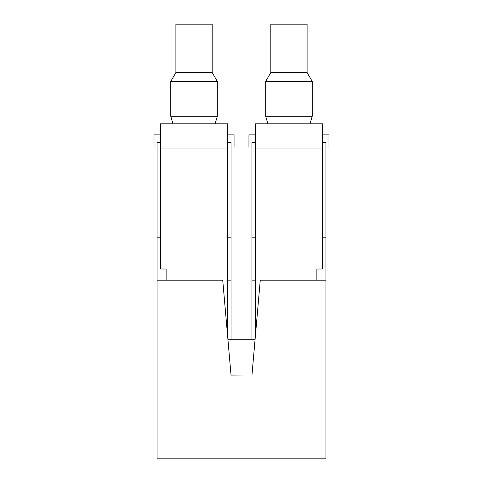 <?xml version="1.0" encoding="UTF-8"?>
<svg xmlns="http://www.w3.org/2000/svg" width="483" height="483" viewBox="0 0 483 483"><rect width="100%" height="100%" fill="white"/><g stroke="black" fill="none" stroke-linecap="round" stroke-linejoin="round"><path stroke-width="0.72" d="M231.031 339.736L231.031 142.455L227.541 142.455M231.031 280.134L227.541 280.134M166.122 280.134L157.053 280.134L157.053 142.455L160.543 142.455M316.878 280.134L325.947 280.134L325.947 458.85L157.053 458.85L157.053 280.134M231.031 374.989L251.969 374.989L231.031 375.104L222.735 280.182L157.053 280.182L166.122 280.182L166.122 269.013L160.543 269.013L160.543 123.847L227.541 123.847L227.541 335.105M255.459 280.134L251.969 280.134L251.969 142.455L255.459 142.455M251.969 339.736L251.969 280.134M231.031 237.841L227.541 237.841M160.543 237.841L157.053 237.841M231.031 375.104L222.723 280.182M325.947 280.182L260.265 280.182L251.969 375.104M325.947 280.134L325.947 142.455L322.457 142.455M325.947 237.841L322.457 237.841M255.459 237.841L251.969 237.841M251.969 374.989L260.265 280.182M316.878 280.182L316.878 269.013L322.457 269.013L322.457 123.847L255.459 123.847L255.459 335.105M227.946 339.736L255.054 339.736M160.543 134.89L154.029 134.89L154.029 146.983L157.053 146.983M172.986 123.847L170.777 116.276L217.308 116.276L215.098 123.847M231.031 146.983L234.056 146.983L234.056 134.89L227.541 134.89M212.188 72.541L175.897 72.541L175.897 24.15L212.188 24.15L212.188 72.541L217.308 81.404L170.777 81.404L170.777 116.276M255.459 134.89L248.944 134.89L248.944 146.983L251.969 146.983M267.902 123.847L265.692 116.276L312.223 116.276L310.014 123.847M325.947 146.983L328.971 146.983L328.971 134.89L322.457 134.89M307.103 72.541L270.812 72.541L270.812 24.15L307.103 24.15L307.103 72.541L312.223 81.404L265.692 81.404L265.692 116.276M255.459 148.04L322.457 148.04M160.543 148.04L227.541 148.04M217.308 81.404L217.308 116.276M175.897 72.541L170.777 81.404M312.223 81.404L312.223 116.276M270.812 72.541L265.692 81.404"/></g></svg>
